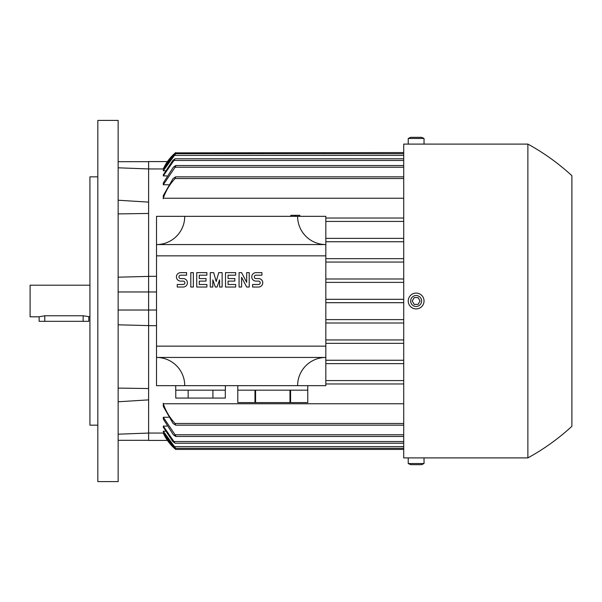 <?xml version="1.0" encoding="UTF-8"?>
<svg xmlns="http://www.w3.org/2000/svg" width="602" height="602" viewBox="0 0 602 602"><rect width="100%" height="100%" fill="white"/><g stroke="black" fill="none" stroke-linecap="round" stroke-linejoin="round"><path stroke-width="0.9" d="M299.871 216.344L299.871 215.328L290.841 215.328L290.841 216.344M295.732 216.344L295.732 215.328M294.98 216.344L294.98 215.328M118.142 167.807L148.619 168.936L148.619 161.584L167.431 161.584M403.716 198.246L163.292 198.246L163.292 195.605L173.06 178.531L175.664 176.837L175.107 178.531L403.716 178.531M168.5 184.739L163.292 184.739L163.292 182.978L173.316 167.243L175.709 165.565L175.709 166.302L163.292 184.739M166.762 175.904L163.292 175.904L163.292 174.806L172.827 160.471L175.099 158.777L163.292 175.904M165.234 170.78L163.292 170.78L163.292 170.253L173.843 155.391L175.709 153.864M163.894 168.944L163.292 168.936A45.15 45.15 0 0 1 175.709 152.569L173.79 154.262L163.292 168.944L148.619 168.936L148.619 276.333L156.52 276.333M325.832 218.037L403.716 218.037L325.832 218.037M173.888 154.172L174.889 153.269M175.348 152.87L403.716 152.569M297.614 216.344L325.832 216.344L325.832 244.562L156.52 244.562L156.52 357.438L325.832 357.438L325.832 385.656L297.614 385.656A28.219 28.219 0 0 1 325.832 357.438L325.832 244.562A28.219 28.219 0 0 1 297.614 216.344L184.739 216.344A28.219 28.219 0 0 1 156.52 244.562L156.52 216.344L184.739 216.344M325.832 255.85L156.52 255.85M156.52 346.15L325.832 346.15M258.529 287.034A4.229 4.229 0 0 0 262.765 282.797A4.229 4.229 0 0 0 258.529 278.568L255.993 278.568A1.693 1.693 0 0 1 254.3 276.875A1.693 1.693 0 0 1 255.993 275.182L261.915 275.182L261.915 272.638L255.993 272.638A4.229 4.229 0 0 0 251.756 276.875A4.229 4.229 0 0 0 255.993 281.104L258.529 281.104A1.693 1.693 0 0 1 260.222 282.797A1.693 1.693 0 0 1 258.529 284.49L252.607 284.49L252.607 287.034L258.529 287.034M235.675 284.49L235.675 287.034L225.517 287.034L225.517 272.638L235.675 272.638L235.675 275.182L228.053 275.182L228.053 278.568L234.825 278.568L234.825 281.104L228.053 281.104L228.053 284.49L235.675 284.49M206.892 284.49L206.892 287.034L196.734 287.034L196.734 272.638L206.892 272.638L206.892 275.182L199.27 275.182L199.27 278.568L206.042 278.568L206.042 281.104L199.27 281.104L199.27 284.49L206.892 284.49M183.189 287.034A4.229 4.229 0 0 0 187.418 282.797A4.229 4.229 0 0 0 183.189 278.568L180.645 278.568A1.693 1.693 0 0 1 178.952 276.875A1.693 1.693 0 0 1 180.645 275.182L186.575 275.182L186.575 272.638L180.645 272.638A4.229 4.229 0 0 0 176.416 276.875A4.229 4.229 0 0 0 180.645 281.104L183.189 281.104A1.693 1.693 0 0 1 184.882 282.797A1.693 1.693 0 0 1 183.189 284.49L177.259 284.49L177.259 287.034L183.189 287.034M193.347 272.638L193.347 287.034L190.804 287.034L190.804 272.638L193.347 272.638M212.815 279.84L212.815 287.034L210.279 287.034L210.279 272.638L213.665 272.638L216.201 281.525L218.744 272.638L222.13 272.638L222.13 287.034L219.587 287.034L219.587 279.84L217.051 287.034L215.358 287.034L212.815 279.84M241.598 277.296L241.598 287.034L239.062 287.034L239.062 272.638L241.598 272.638L246.677 282.376L246.677 272.638L249.22 272.638L249.22 287.034L246.677 287.034L241.598 277.296M184.739 385.656L156.52 385.656L156.52 357.438A28.219 28.219 0 0 1 184.739 385.656L297.614 385.656M272.781 390.171L289.976 390.171L289.976 402.587L255.587 402.587L255.587 390.171L272.781 390.171M290.578 402.587L290.578 390.171L307.772 390.171L307.772 402.587L289.976 402.587M307.772 402.587L307.772 385.656M255.587 402.587L237.79 402.587L237.79 390.171L254.985 390.171L254.985 402.587M175.709 385.656L175.709 390.171L225.374 390.171L225.374 385.656M225.306 390.171L225.306 398.072L212.92 398.072L212.92 390.171M212.92 398.072L188.163 398.072L188.163 390.171M188.163 398.072L175.776 398.072L175.776 390.171M156.52 325.667L148.619 325.667L148.619 291.97L156.52 291.97M148.619 325.592L118.142 324.817L118.142 310.03L156.52 310.03M118.142 310.03L118.142 291.97L148.619 291.97L148.619 276.333M403.716 153.698L175.709 153.698L163.292 170.78M175.212 178.418C169.696 184.265 165.67 191.022 163.142 198.683M403.716 383.963L325.832 383.963L403.716 383.963M148.619 325.667L148.619 433.064L163.894 433.056M175.709 448.136L173.843 446.609L163.292 431.747L163.292 431.22L165.234 431.22M163.292 426.096L175.099 443.222L172.827 441.529L163.292 427.194L163.292 426.096L166.762 426.096M163.292 417.261L175.709 435.697L175.709 436.45L173.316 434.757L163.292 419.022L163.292 417.261L168.5 417.261M403.716 423.469L175.107 423.469L175.664 425.162L173.06 423.469L163.292 406.395L163.292 403.754L403.716 403.754M403.716 449.431L175.709 449.431L173.79 447.737L163.292 433.056A45.15 45.15 0 0 0 175.709 449.431L174.896 448.731M163.142 403.317C165.67 410.978 169.696 417.735 175.212 423.582M163.292 431.22L175.709 448.302L403.716 448.302M167.431 440.416L148.619 440.416L148.619 433.064L118.142 434.192L118.142 440.318L148.619 440.318M175.099 443.222L403.716 443.222M175.709 436.45L403.716 436.45M175.664 425.162L403.716 425.162M325.832 380.577L403.716 380.577L325.832 380.577M403.716 363.646L325.832 363.646L403.716 363.646M325.832 360.259L403.716 360.259L325.832 360.259M403.716 343.328L325.832 343.328L403.716 343.328M325.832 339.942L403.716 339.942L325.832 339.942M403.716 323.011L325.832 323.011L403.716 323.011M325.832 319.624L403.716 319.624L325.832 319.624M403.716 302.693L325.832 302.693L403.716 302.693M325.832 299.307L403.716 299.307L325.832 299.307M403.716 282.376L325.832 282.376L403.716 282.376M325.832 278.989L403.716 278.989L325.832 278.989M403.716 262.058L325.832 262.058L403.716 262.058M325.832 258.672L403.716 258.672L325.832 258.672M403.716 241.741L325.832 241.741L403.716 241.741M325.832 238.354L403.716 238.354L325.832 238.354M403.716 221.423L325.832 221.423L403.716 221.423M175.664 176.837L403.716 176.837M175.709 165.55L403.716 165.55M175.099 158.777L403.716 158.777M148.619 161.682L118.142 161.682M118.142 200.225L148.619 202.121M148.619 213.454L118.142 213.906M118.142 291.97L118.142 277.183L148.619 276.408M118.142 388.094L148.619 388.546M148.619 399.878L118.142 401.775M420.647 144.104L403.716 144.104L403.716 457.896L408.231 457.896L408.231 463.54L410.654 464.669L421.611 464.669L424.034 463.54L408.231 463.54M571.9 175.709L571.9 301L571.9 175.709C558.513 163.383 543.839 152.848 527.879 144.104L527.879 457.896C543.839 449.152 558.513 438.617 571.9 426.291L571.9 301L571.9 426.291M411.617 457.896L527.879 457.896M408.231 301A7.901 7.901 0 0 0 416.132 308.901A7.901 7.901 0 0 0 424.034 301A7.901 7.901 0 0 0 416.132 293.099A7.901 7.901 0 0 0 408.231 301M410.654 301A5.478 5.478 0 0 0 416.132 306.478A5.478 5.478 0 0 0 421.611 301A5.478 5.478 0 0 0 416.132 295.522A5.478 5.478 0 0 0 410.654 301M418.089 304.386L414.176 304.386L412.219 301L414.176 297.614L418.089 297.614L420.046 301L418.089 304.386M424.034 463.54L424.034 457.896L408.231 457.896M424.034 144.104L408.231 144.104L408.231 138.46L424.034 138.46L424.034 144.104L527.879 144.104M408.231 138.46L410.654 137.331L421.611 137.331L424.034 138.46M118.142 120.4L118.142 481.6L97.825 481.6L97.825 120.4L118.142 120.4M97.825 425.162L89.924 425.162L89.924 176.837L97.825 176.837M89.924 285.197L30.1 285.197L30.1 316.802L39.13 316.802L44.774 315.764L83.151 315.764L89.924 316.802M39.13 316.802L39.13 321.317L88.795 321.317L88.795 316.802M173.79 447.737L175.159 447.737M174.354 446.609L403.716 446.609M173.812 441.529L403.716 441.529M174.851 434.757L403.716 434.757M174.851 167.243L403.716 167.243M173.812 160.471L403.716 160.471M174.354 155.391L403.716 155.391M173.79 154.262L175.159 154.262M83.151 321.317L83.151 315.764M44.774 321.317L44.774 315.764M237.79 385.656L237.79 402.587"/></g></svg>
